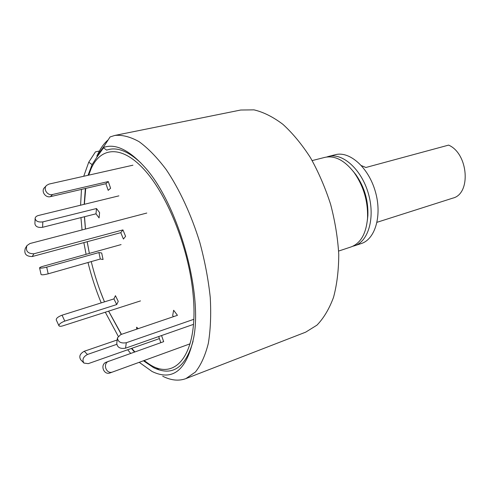 <?xml version="1.0" encoding="UTF-8"?>
<svg xmlns="http://www.w3.org/2000/svg" width="490" height="490" viewBox="0 0 490 490"><rect width="100%" height="100%" fill="white"/><g stroke="black" fill="none" stroke-linecap="round" stroke-linejoin="round"><path stroke-width="0.73" d="M108.192 139.852C104.811 142.694 101.889 146.418 99.409 151.03L95.452 151.863L88.733 162.202L92.108 164.603L97.155 156.788L96.873 155.961L104.192 146.044M162.704 376.222C170.992 380.442 178.728 381.238 185.912 378.605L195.4 372.026C200.931 365.099 205.23 355.569 208.311 343.441C210.547 329.942 211.196 314.611 210.253 297.442C208.348 279.563 204.881 261.262 199.846 242.544C191.302 214.761 179.481 189.281 166.153 169.534C157.112 157.529 148.096 148.243 139.111 141.69C130.358 136.796 122.249 134.713 114.795 135.442L110.072 136.943L103.182 147.606C114.74 143.203 128.258 149.352 143.735 166.049C176.78 200.98 202.811 289.988 193.795 337.218C186.849 370.14 172.939 381.563 152.078 371.494L139.215 362.318M130.671 353.4L127.694 349.762M118.225 336.238L105.301 312.21M101.222 302.894C95.85 289.896 91.44 276.434 87.998 262.511M86.105 254.316L83.857 242.611M82.044 229.939L80.948 217.615M80.593 205.206L81.469 189.41M83.735 176.265L88.733 162.202M103.182 147.606L106.679 150.136C116.51 146.584 127.927 150.877 140.93 163.017M193.072 341.285C185.336 368.021 172.143 376.786 153.493 367.58L143.435 360.781M134.493 352.041L131.418 348.451M121.287 334.407L108.59 311.15M104.474 301.871L100.003 290.447M87.183 241.717L89.37 253.41L87.159 241.723M85.413 229.057L84.415 216.739M84.194 204.33L85.346 188.503M88.029 175.298L92.108 164.603M185.912 378.605L305.668 332.165L316.957 325.146C323.719 318.169 329.243 308.89 333.537 297.314C336.955 284.549 338.694 270.241 338.755 254.384C337.775 237.956 335.062 221.26 330.603 204.299C325.219 187.615 318.512 172.088 310.482 157.719C301.889 144.391 292.708 133.274 282.951 124.368C273.102 116.926 263.449 112.094 253.985 109.858L240.694 110.029L114.795 135.442M338.627 251.064L351.054 246.936C360.597 243.334 366.085 233.816 367.524 218.375C368.143 201.611 363.672 186.341 354.123 172.547C344.593 160.316 334.835 155.257 324.858 157.37L312.167 160.585M367.396 220.016L367.874 215.631C368.425 200.649 364.431 186.996 355.893 174.673L353.131 171.237M352.782 246.256L354.57 245.766C368.541 241.466 375.413 217.278 368.296 193.274C361.357 169.221 342.535 152.555 328.453 156.457L326.677 157.008M354.57 245.766L361.32 243.524C375.358 239.194 382.329 215.104 375.254 191.241C368.358 167.323 349.505 150.791 335.344 154.711L328.453 156.457M123.419 239.047L125.587 236.333L122.923 229.908L120.779 232.658L123.419 239.047M26.595 246.164L25.278 248.454C23.808 253.814 26.135 256.509 32.254 256.533L120.779 232.658M146.78 213.052L29.945 243.53L26.889 245.649C25.413 251.039 27.759 253.746 33.914 253.783L122.923 229.908M108.198 190.359L110.605 188.246L108.29 181.551L105.895 183.701L108.198 190.359M132.925 165.197L49.018 184.081L46.636 185.355C42.759 188.742 47.438 195.969 52.546 194.506L108.29 181.551M46.317 185.692L44.578 187.566C40.725 190.935 45.368 198.113 50.452 196.649L105.895 183.701M88.696 175.15L91.146 168.646C100.922 146.437 122.598 144.777 145.726 171.316C168.805 197.654 189.44 250.929 193.207 295.654C198.744 355.477 174.63 382.488 148.096 363.372L144.146 360.524M134.897 351.9L131.749 348.335M121.453 334.352L108.633 311.138M104.493 301.865C99.066 288.935 94.644 275.515 91.232 261.593M85.474 229.038L84.525 216.709M84.39 204.281L85.719 188.417M103.494 147.833L97.155 156.788M99.409 151.03L96.873 155.961M159.195 369.919L156.769 368.425M99.078 217.915L99.599 212.629L96.493 208.532L95.991 213.818L99.078 217.915M118.88 195.865L38.428 215.496C36.456 216.035 35.354 216.978 35.121 218.332C35.703 221.235 38.275 222.417 42.838 221.884L96.493 208.532M35.115 218.607L34.906 223.752C35.482 226.662 38.042 227.844 42.581 227.299L95.991 213.818M103.065 259.51L101.687 252.999L98.925 252.552L100.297 259.02L103.065 259.51M121.079 244.596L42.973 266.309C40.829 266.928 39.696 267.442 39.58 267.858C40.272 268.385 42.642 268.146 46.703 267.136L98.925 252.552M39.592 267.914L41.068 274.516C41.766 275.068 44.137 274.835 48.185 273.818L100.297 259.02M118.243 301.375L115.444 295.691L113.925 298.9L116.706 304.566L118.243 301.375M58.904 325.679L56.246 319.89C56.148 318.286 58.083 316.718 62.052 315.186L113.925 298.9M140.495 300.909L62.898 325.826C60.791 326.463 59.48 326.45 58.959 325.795C58.874 324.209 60.815 322.641 64.79 321.097L116.706 304.566M138.241 328.643L136.6 327.21L136.716 329.164M83.674 362.802L80.783 359.825C78.767 356.53 79.931 353.676 84.268 351.263L117.184 339.974M159.409 338.596L88.249 363.654L83.943 363.078C81.928 359.77 83.098 356.898 87.459 354.466L116.73 344.341M190.083 343.815L110.103 372.908C103.69 375.542 99.746 364.438 106.281 362.177L163.666 341.671L161.553 335.552M158.705 336.55L160.824 342.682M190.083 343.809L112.663 371.971C106.22 374.623 102.245 363.445 108.817 361.167M193.783 319.321L126.297 342.737C120.859 343.594 117.912 341.953 117.459 337.818L120.681 334.615L177.46 315.309L173.638 310.262L172.67 315.591L173.478 316.663M193.464 324.368L125.544 348.176C120.13 349.039 117.202 347.404 116.761 343.263L117.404 338.235M377.037 222.289L452.821 198.119C471.307 193.887 468.416 153.584 448.613 145.114L365.901 167.488L361.449 165.638M33.914 253.783L32.254 256.533M52.546 194.506L50.452 196.649M42.838 221.884L42.581 227.299M46.703 267.136L48.185 273.818M62.052 315.186L64.79 321.097M84.268 351.263L87.459 354.466M112.663 371.971L110.103 372.908M126.297 342.737L125.544 348.176M153.493 367.58L157.039 369.172M355.893 174.673L354.123 172.547M367.874 215.631L367.524 218.375"/></g></svg>
